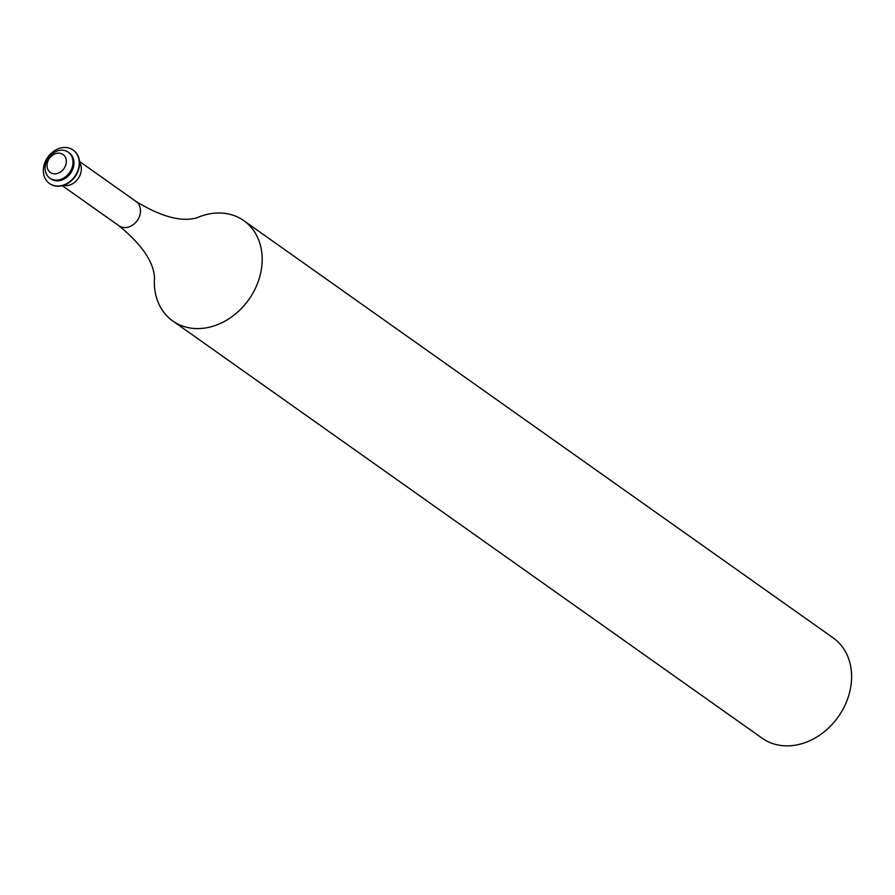 <?xml version="1.0" encoding="UTF-8"?>
<svg xmlns="http://www.w3.org/2000/svg" width="895" height="895" viewBox="0 0 895 895"><rect width="100%" height="100%" fill="white"/><g stroke="black" fill="none" stroke-linecap="round" stroke-linejoin="round"><path stroke-width="1.34" d="M154.566 276.902A61.453 49.717 -54.7 0 0 172.746 320.947L762.182 738.23A61.453 49.717 -54.7 0 0 847.33 699.689A61.453 49.717 -54.7 0 0 833.2 637.911L243.764 220.629A61.453 49.717 -54.7 0 0 196.173 218.123M65.581 165.575A10.997 8.905 -54.7 0 0 60.457 153.358A10.997 8.905 -54.7 0 0 47.804 161.413A10.997 8.905 -54.7 0 0 52.917 173.63A10.997 8.905 -54.7 0 0 65.581 165.575M71.902 168.182A15.92 12.877 -54.7 0 0 68.244 152.172A15.92 12.877 -54.7 0 0 46.193 162.163A15.92 12.877 -54.7 0 0 49.852 178.161A15.92 12.877 -54.7 0 0 71.902 168.182M50.355 178.497A15.92 12.877 -54.7 0 0 50.836 178.855A15.92 12.877 -54.7 0 0 72.887 168.875A15.92 12.877 -54.7 0 0 69.228 152.866A15.92 12.877 -54.7 0 0 68.725 152.542M77.843 170.632A20.484 16.569 -54.7 0 0 73.133 150.036A20.484 16.569 -54.7 0 0 44.75 162.89A20.484 16.569 -54.7 0 0 49.46 183.475A20.484 16.569 -54.7 0 0 77.843 170.632M49.628 183.598A20.484 16.569 -54.7 0 0 49.784 183.71A20.484 16.569 -54.7 0 0 78.167 170.867A20.484 16.569 -54.7 0 0 73.457 150.27A20.484 16.569 -54.7 0 0 73.3 150.159M172.746 320.947A61.453 49.717 -54.7 0 0 257.894 282.417A61.453 49.717 -54.7 0 0 243.764 220.629M63.31 185.433A14.868 12.027 -54.7 0 0 80.304 174.525A14.868 12.027 -54.7 0 0 79.588 162.454M154.589 277.26L154.007 273.456C151.434 258.689 139.721 242.78 118.856 225.719A14.868 12.027 -54.7 0 0 139.463 216.4A14.868 12.027 -54.7 0 0 136.04 201.453L79.521 161.447M69.228 152.866L68.244 152.172M196.52 218.022L192.738 218.749C177.948 221.222 159.053 215.46 136.04 201.453M118.856 225.719L62.337 185.712M50.836 178.855L49.852 178.161"/></g></svg>
